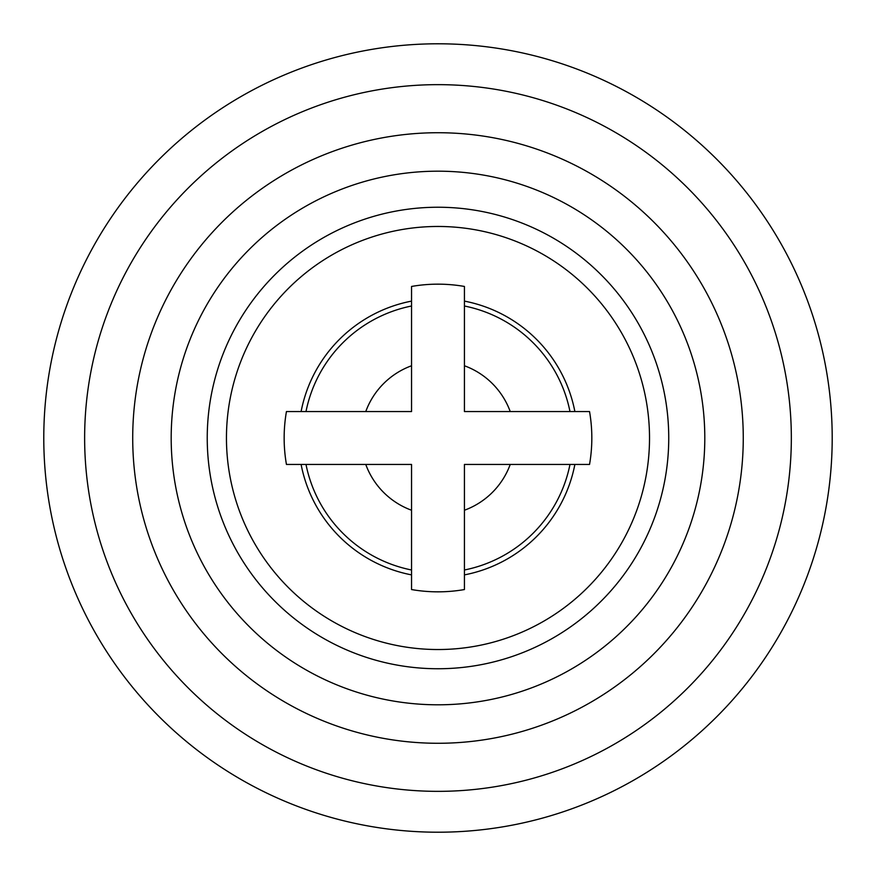 <?xml version="1.0" encoding="UTF-8"?>
<svg xmlns="http://www.w3.org/2000/svg" width="876" height="876" viewBox="0 0 876 876"><rect width="100%" height="100%" fill="white"/><g stroke="black" fill="none" stroke-linecap="round" stroke-linejoin="round"><path stroke-width="1.31" d="M411.545 411.556L286.441 411.556A153.837 153.837 0 0 0 286.441 464.444L411.545 464.444L411.545 589.548A153.837 153.837 0 0 0 464.433 589.548L464.433 464.444L589.537 464.444A153.837 153.837 0 0 0 589.537 411.556L464.433 411.556L464.433 286.452A153.837 153.837 0 0 0 411.545 286.452L411.545 411.556M464.433 510.237A76.924 76.924 0 0 0 510.226 464.444M510.226 411.556A76.924 76.924 0 0 0 464.433 365.763M411.545 365.763A76.924 76.924 0 0 0 365.763 411.556M365.763 464.444A76.924 76.924 0 0 0 411.545 510.237M464.433 569.991A134.608 134.608 0 0 0 569.98 464.444M569.98 411.556A134.608 134.608 0 0 0 464.433 306.009M411.545 306.009A134.608 134.608 0 0 0 305.998 411.556M305.998 464.444A134.608 134.608 0 0 0 411.545 569.991M574.875 464.444A139.415 139.415 0 0 1 464.433 574.886M411.545 574.886A139.415 139.415 0 0 1 301.103 464.444M301.103 411.556A139.415 139.415 0 0 1 411.545 301.114M464.433 301.114A139.415 139.415 0 0 1 574.875 411.556M437.989 649.532A211.532 211.532 0 0 1 254.796 332.234A211.532 211.532 0 0 1 621.183 332.234A211.532 211.532 0 0 1 437.989 649.532M743.264 438A305.275 305.275 0 0 0 437.989 132.725A305.275 305.275 0 0 0 132.714 438A305.275 305.275 0 0 0 437.989 743.275A305.275 305.275 0 0 0 743.264 438M791.335 438A353.346 353.346 0 0 0 261.311 131.991A353.346 353.346 0 0 0 261.311 744.009A353.346 353.346 0 0 0 791.335 438M832.2 438A394.211 394.211 0 0 1 240.889 779.399A394.211 394.211 0 0 1 240.889 96.601A394.211 394.211 0 0 1 832.2 438M431.572 207.327A230.76 230.76 0 0 1 640.958 547.774A230.76 230.76 0 0 1 241.437 558.888A230.76 230.76 0 0 1 431.572 207.327M432.897 171.236A266.819 266.819 0 0 1 671.563 566.969A266.819 266.819 0 0 1 209.517 575.795A266.819 266.819 0 0 1 432.897 171.236"/></g></svg>
